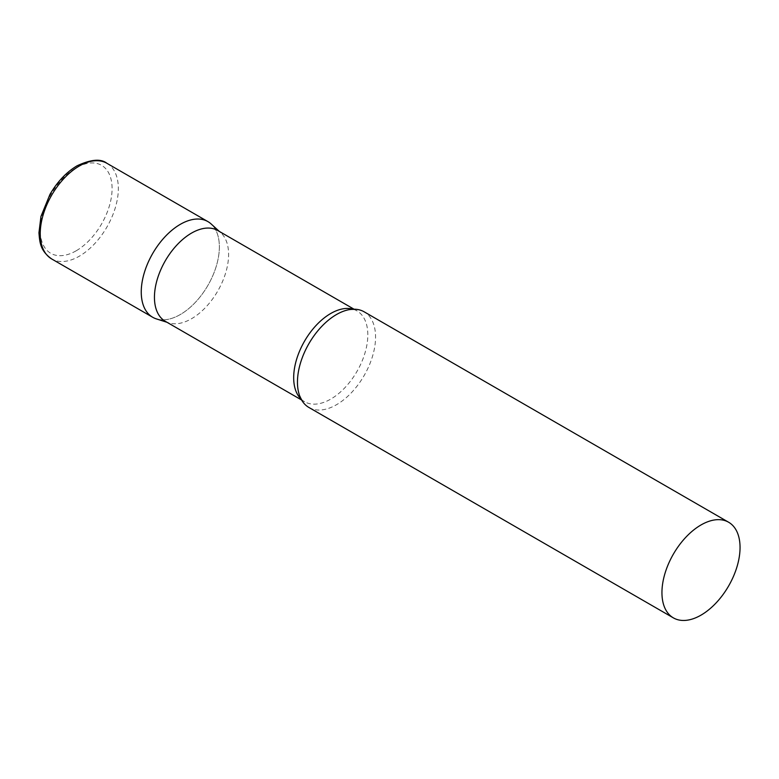 <?xml version="1.0" encoding="UTF-8"?>
<svg xmlns="http://www.w3.org/2000/svg" width="779" height="779" viewBox="0 0 779 779"><rect width="100%" height="100%" fill="white"/><g stroke="black" fill="none" stroke-linecap="round" stroke-linejoin="round"><path stroke-width="0.58" stroke-dasharray="3.9 2.92" d="M207.915 221.606A55.231 31.89 -60 0 1 216.387 265.863A55.231 31.89 -60 0 1 180.3 314.531A55.231 31.89 -60 0 1 152.694 317.267M165.314 321.318A52.427 30.274 120 0 0 168.78 322.857A52.427 30.274 120 0 0 207.827 304.959A52.427 30.274 120 0 0 228.598 254.509A52.427 30.274 120 0 0 220.808 232.755A52.427 30.274 120 0 0 217.74 230.506M156.345 318.884A55.231 31.89 120 0 0 197.477 300.022A55.231 31.89 120 0 0 219.357 246.894A55.231 31.89 120 0 0 211.148 223.972M308.893 407.456A55.231 31.89 120 0 0 351.456 392.655A55.231 31.89 120 0 0 375.566 337.073A55.231 31.89 120 0 0 364.124 311.795M106.898 163.288A55.231 31.89 -60 0 1 115.37 207.545A55.231 31.89 -60 0 1 79.292 256.213A55.231 31.89 -60 0 1 51.677 258.949M76.167 250.799A50.81 29.339 -60 0 1 40.235 230.058A50.81 29.339 -60 0 1 76.167 167.826A50.81 29.339 -60 0 1 112.088 188.567A50.81 29.339 -60 0 1 76.167 250.799M301.132 399.15A52.427 30.274 120 0 0 304.54 401.701A52.427 30.274 120 0 0 344.941 387.66A52.427 30.274 120 0 0 367.824 334.892A52.427 30.274 120 0 0 356.967 310.889A52.427 30.274 120 0 0 353.053 309.224M220.808 232.755L219.376 231.46M354.046 309.205L356.967 310.889C355.818 309.214 351.611 309.224 344.347 310.918M301.619 400.017L304.54 401.701C302.515 401.545 300.412 397.903 298.25 390.756M168.78 322.857L166.949 322.272"/><path stroke-width="1.17" d="M51.677 258.949L152.694 317.267A55.231 31.89 -60 0 1 144.222 273.01A55.231 31.89 -60 0 1 180.3 224.342A55.231 31.89 -60 0 1 207.915 221.606L106.898 163.288A55.231 31.89 -60 0 0 79.292 166.024A55.231 31.89 -60 0 0 43.205 214.692A55.231 31.89 -60 0 0 51.677 258.949C40.333 250.828 39.739 242.785 38.95 232.755L40.966 216.416L49.953 194.419C57.383 181.692 66.429 172.149 77.082 165.8C90.968 159.344 100.91 158.507 106.898 163.288M354.046 309.205L217.74 230.506A52.427 30.274 120 0 0 177.339 244.557A52.427 30.274 120 0 0 154.446 297.325A52.427 30.274 120 0 0 165.314 321.318L301.619 400.017M219.376 231.46L211.148 223.972A55.231 31.89 120 0 0 167.641 234.09A55.231 31.89 120 0 0 141.252 291.979A55.231 31.89 120 0 0 156.345 318.884L166.949 322.272M728.608 522.232L364.124 311.795A55.231 31.89 120 0 0 344.347 310.918A55.231 31.89 120 0 0 297.461 382.168A55.231 31.89 120 0 0 298.25 390.756A55.231 31.89 120 0 0 308.893 407.456L673.387 617.883A55.231 31.89 120 0 0 715.94 603.092A55.231 31.89 120 0 0 740.05 547.51A55.231 31.89 120 0 0 728.608 522.232A55.231 31.89 120 0 0 686.056 537.023A55.231 31.89 120 0 0 661.946 592.605A55.231 31.89 120 0 0 673.387 617.883M353.053 309.224A52.427 30.274 120 0 0 314.2 327.54A52.427 30.274 120 0 0 293.683 377.698A52.427 30.274 120 0 0 301.132 399.15"/></g></svg>
